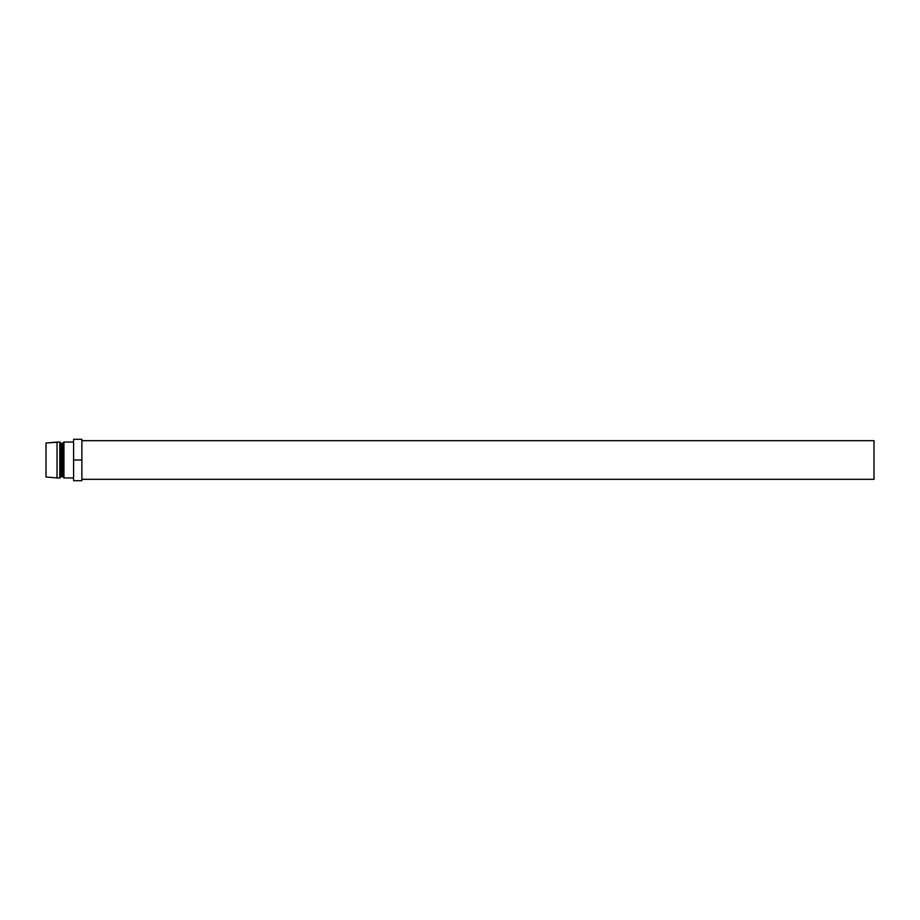 <?xml version="1.0" encoding="UTF-8"?>
<svg xmlns="http://www.w3.org/2000/svg" width="920" height="920" viewBox="0 0 920 920"><rect width="100%" height="100%" fill="white"/><g stroke="black" fill="none" stroke-linecap="round" stroke-linejoin="round"><path stroke-width="1.38" d="M81.88 479.32L874 479.32L874 440.68L81.88 440.68L874 440.68L874 479.32L81.88 479.32M63.94 477.94L73.6 477.94L63.94 477.94L63.94 442.06L63.94 477.94L62.56 476.56L63.94 477.94M73.6 442.06L63.94 442.06L62.56 443.44L62.56 476.56L62.56 443.44L61.18 443.44L61.18 476.56L62.56 476.56L61.18 476.56L61.18 443.44L59.8 442.06L59.8 477.94L61.18 476.56L59.8 477.94L59.8 442.06L57.04 442.06L57.04 477.94L59.8 477.94L57.04 477.94L57.04 442.06L46 443.026L46 476.974L57.04 477.94L46 476.974L46 443.026L59.8 442.06L61.18 443.44L62.56 443.44L63.94 442.06L73.6 442.06M81.88 439.3L73.6 439.3L81.88 439.3L81.88 460L73.6 460L73.6 439.3L73.6 460L81.88 460L81.88 480.7L73.6 480.7L73.6 460L73.6 480.7L81.88 480.7L81.88 439.3"/></g></svg>
